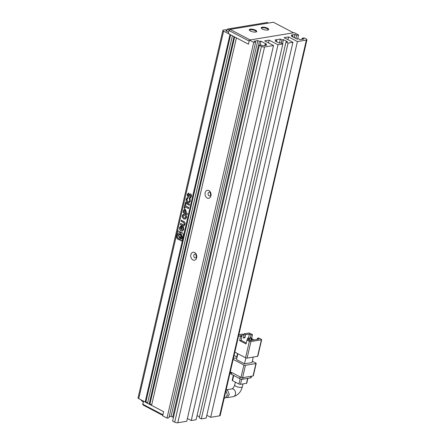 <?xml version="1.0" encoding="UTF-8"?>
<svg xmlns="http://www.w3.org/2000/svg" width="445" height="445" viewBox="0 0 445 445"><rect width="100%" height="100%" fill="white"/><g stroke="black" fill="none" stroke-linecap="round" stroke-linejoin="round"><path stroke-width="0.67" d="M162.77 415.374L143.346 405.173L142.695 404.505L143.39 401.079M142.839 404.26L143.551 401.162L163.615 411.703L162.903 414.801L142.839 404.26L142.695 404.505M267.495 28.219A3.816 1.257 -167 0 1 268.341 29.865A3.816 1.257 -167 0 1 262.416 29.059A3.816 1.257 -167 0 1 261.371 28.258A3.816 1.257 -167 0 1 263.001 27.145A3.816 1.257 -167 0 1 267.495 28.219M268.04 29.987A3.365 1.107 13 0 0 268.135 29.809A3.365 1.107 13 0 0 267.1 28.68A3.365 1.107 13 0 0 263.663 27.751A3.365 1.107 13 0 0 261.577 28.291A3.365 1.107 13 0 0 261.588 28.497M255.541 30.193A3.816 1.257 -167 0 1 256.392 31.845A3.816 1.257 -167 0 1 250.463 31.033A3.816 1.257 -167 0 1 249.422 30.232A3.816 1.257 -167 0 1 251.052 29.12A3.816 1.257 -167 0 1 255.541 30.193M256.092 31.962A3.365 1.107 13 0 0 256.187 31.784A3.365 1.107 13 0 0 255.146 30.655A3.365 1.107 13 0 0 251.709 29.726A3.365 1.107 13 0 0 249.628 30.271A3.365 1.107 13 0 0 249.639 30.477M273.414 22.25L230.098 29.415L250.162 39.95L293.478 32.785L273.414 22.25M230.098 29.415L229.114 30.572L249.178 41.107L248.46 44.205L228.396 33.664L229.058 30.026L230.098 29.415M226.755 31.256L227.25 29.097L229.053 30.043L228.396 33.664M235.355 382.127L234.704 384.964A3.927 1.29 13 0 0 235.917 386.277A3.927 1.29 13 0 0 239.927 387.361A3.927 1.29 13 0 0 242.353 386.727C240.945 392.028 237.914 395.338 233.258 396.656A3.927 2.898 80.6 0 0 235.544 393.297A3.927 2.898 80.6 0 0 233.453 389.169A3.927 2.898 80.6 0 0 231.979 388.908L226.116 389.876L227.512 390.148L229.309 394.326L227.289 397.641L226.277 397.541M247.109 358.08L250.924 341.565L261.376 339.835L257.566 356.35L247.109 358.08A1.124 0.367 -167 0 1 245.562 357.78L234.827 352.145M250.924 341.565A1.124 0.367 -167 0 1 249.372 341.265L246.964 340.002L248.46 339.752L250.062 340.597L259.029 339.118L257.421 338.272L258.912 338.028L261.321 339.29A1.124 0.367 -167 0 1 261.671 339.663L257.855 356.184A1.124 0.367 -167 0 1 257.566 356.35M261.671 339.663A1.124 0.367 -167 0 1 261.376 339.835M237.853 353.736L236.501 359.582L244.528 363.793L245.885 357.919M244.528 363.793L251.998 362.558L253.266 357.062M251.67 338.239L252.493 334.651L250.09 333.388A1.124 0.367 -167 0 0 248.538 333.088L244.055 333.833L243.843 334.751M237.141 356.818L236.762 356.884L237.524 353.564M243.665 337.099L244.945 337.772L243.454 338.016L244.166 334.924L242.564 334.078L238.859 334.69M238.642 335.63L240.545 336.631L239.633 340.592L246.052 343.963L246.964 340.002M254.089 339.93L251.77 338.712M236.901 357.852L233.375 358.436M233.158 359.371L243.893 365.011L241.034 377.393L230.299 371.759M245.44 365.306L255.897 363.576L253.038 375.964L242.581 377.694L245.44 365.306A1.124 0.367 -167 0 1 243.893 365.011M252.315 361.179L255.842 363.031A1.124 0.367 -167 0 1 256.187 363.409A1.124 0.367 -167 0 1 255.897 363.576M244.945 337.772L245.662 334.673L244.055 333.833M252.493 334.651L251.002 334.901L249.395 334.056L245.662 334.673M234.064 355.466L236.762 356.884M244.166 334.924L240.434 335.541L242.041 336.381L240.545 336.631M239.633 340.592L241.123 340.342L246.263 343.045M242.041 336.381L241.123 340.342M250.357 337.699L251.002 334.901M252.593 340.18L251.559 339.635M257.421 338.272L257.154 339.424M248.46 338.105L249.395 334.056M251.386 340.38L251.859 338.339L250.574 337.666L249.829 337.788L249.612 338.706L248.332 338.033L247.587 338.156L247.17 339.969M249.278 340.186L249.617 338.712L248.872 338.834L247.587 338.156M253.038 375.964A1.124 0.367 13 0 0 253.327 375.797L256.187 363.409M241.034 377.393A1.124 0.367 13 0 0 242.581 377.694M249.829 337.788L251.108 338.461L251.859 338.339M250.641 340.503L251.108 338.461M248.638 339.847L248.872 338.834M230.983 372.115L230.671 373.466A2.242 0.74 13 0 0 231.361 374.217L231.756 372.521M240.1 376.904L239.71 378.606L231.361 374.217M239.71 378.606A2.242 0.74 13 0 0 242.809 379.201L243.176 377.594M250.947 376.309L250.574 377.916L242.809 379.201M250.574 377.916A2.242 0.74 13 0 0 251.152 377.577L251.47 376.225M240.161 378.806L238.959 384.018L232.54 380.647L233.736 375.463M247.62 378.406L246.48 383.329L240.506 384.319L241.691 379.19M233.347 375.263L232.19 380.269A1.124 0.367 13 0 0 232.54 380.647M246.48 383.329A1.124 0.367 13 0 0 246.775 383.162L247.882 378.361M238.959 384.018A1.124 0.367 13 0 0 240.506 384.319M224.208 398.153L225.398 397.952L227.389 394.882L225.932 390.677M208.911 190.571A4.038 2.982 80.6 0 1 210.941 195.806A4.038 2.982 80.6 0 1 207.192 198.003A4.038 2.982 80.6 0 1 205.162 192.768A4.038 2.982 80.6 0 1 208.911 190.571M209.067 195.806A1.908 1.407 -99.4 0 0 209.784 195.934A1.908 1.407 -99.4 0 0 210.891 194.304A1.908 1.407 -99.4 0 0 209.879 192.296A1.908 1.407 -99.4 0 0 209.161 192.168A1.908 1.407 -99.4 0 0 208.049 193.797A1.908 1.407 -99.4 0 0 209.067 195.806M194.61 252.51A4.038 2.982 80.6 0 1 196.64 257.744A4.038 2.982 80.6 0 1 192.896 259.941A4.038 2.982 80.6 0 1 190.866 254.707A4.038 2.982 80.6 0 1 194.61 252.51M194.765 257.744A1.908 1.407 -99.4 0 0 195.483 257.872A1.908 1.407 -99.4 0 0 196.595 256.242A1.908 1.407 -99.4 0 0 195.578 254.234A1.908 1.407 -99.4 0 0 194.86 254.106A1.908 1.407 -99.4 0 0 193.747 255.736A1.908 1.407 -99.4 0 0 194.765 257.744M143.257 401.674L141.454 400.728L141.593 400.133M227.25 29.097L267.284 22.478L268.418 23.073M249.411 40.072L248.46 44.205L236.423 37.881L151.578 405.378L163.615 411.703L162.664 415.83L166.997 418.105L253.745 42.353L249.411 40.072L294.223 32.663L298.556 34.938L296.615 35.261L295.869 38.481M226.906 30.588L225.821 30.766L228.552 32.201M226.967 30.332L225.71 29.676L223.473 30.049A2.242 0.74 -167 0 0 222.889 30.382L138.045 397.886A2.242 0.74 13 0 0 138.74 398.637L145.159 402.007L230.004 34.51L223.585 31.139A2.242 0.74 -167 0 1 222.889 30.382M234.014 36.618L232.412 35.772L147.568 403.27L149.17 404.116L234.014 36.618M292.927 42.297L206.18 418.055L201.324 418.862L199.238 417.766L285.99 42.008L288.076 43.104L292.927 42.297L284.099 37.664L288.582 36.924L297.41 41.557L306.371 40.078A2.242 0.74 -167 0 0 306.955 39.739A2.242 0.74 -167 0 0 306.26 38.988L304.174 37.892L302.233 38.214L303.84 39.054L300.102 39.672L298.5 38.832L297.004 39.077L291.386 36.128L292.882 35.878L291.275 35.038L295.013 34.421L296.615 35.261M253.745 42.353L255.691 42.03L254.084 41.185L257.816 40.567L259.424 41.413L260.915 41.163L266.533 44.116L265.042 44.361L266.644 45.206L262.912 45.824L261.304 44.978L259.363 45.301L172.615 421.059L174.701 422.155A2.242 0.74 13 0 0 177.8 422.75L186.761 421.27L273.514 45.512L264.686 40.873L269.164 40.133L277.992 44.767L282.848 43.966L280.762 42.87L279.265 43.12L275.255 41.012L276.745 40.762L275.144 39.922L280.372 39.054L279.438 43.087M273.514 45.512L264.553 46.992A2.242 0.74 -167 0 1 261.449 46.397L259.363 45.301M285.99 42.008L287.481 41.758L283.471 39.65L281.974 39.9L280.372 39.054M297.627 38.971L298.556 34.938M206.814 415.296L210.657 417.315L219.624 415.836A2.242 0.74 13 0 0 220.203 415.497L306.955 39.739M197.052 415.586L199.449 416.843M187.401 418.506L191.244 420.525L196.095 419.724L282.848 43.966M173.544 417.026L172.671 417.171L171.069 416.325L169.206 416.637M166.997 418.105L168.939 417.788L255.691 42.03M151.684 404.922L149.921 403.993L149.17 404.116M147.673 402.814L145.904 401.885L145.159 402.007M210.802 194.899A1.908 1.407 80.6 0 1 210.457 192.819M196.501 256.837A1.908 1.407 80.6 0 1 196.156 254.757M189.526 204.227L185.509 202.119L185.27 203.176L189.281 205.279L189.526 204.227M187.951 197.725L187.317 197.691L186.132 199.16C185.871 200.662 186.383 201.791 187.673 202.553L188.98 202.809L190.288 201.29L190.071 198.965L189.303 198.565L189.804 200.756L188.964 201.691L187.962 201.474L186.728 199.393L187.707 198.782L187.951 197.725M187.378 198.754L187.707 198.782M190.627 194.009C189.993 193.675 189.42 194.115 188.903 195.316L188.129 195.861L187.779 194.849L188.663 194.281L188.897 193.252L188.285 193.202L187.195 194.565L187.873 196.957L188.48 197.129L190.432 195.138L190.81 196.49L189.436 197.903L190.143 198.275L191.367 196.607C191.673 195.277 191.428 194.415 190.627 194.009L190.104 193.909M190.232 195.077L190.582 195.11L190.81 196.49M188.48 195.911L188.129 195.861M180.893 240.723L181.571 240.879L182.305 239.894L183.435 235.005L182.672 233.024L178.189 230.877L177.455 231.862L176.326 236.751L177.31 238.843L181.643 240.862M185.682 204.094L185.126 203.799L184.141 208.054L184.703 208.349L185.07 206.758L188.519 208.571L188.769 207.498L185.315 205.685L185.682 204.094M186.233 211.692L185.331 209.256L184.525 209.067L183.618 210.318L183.14 212.398L187.15 214.507L187.395 213.455L185.993 212.721L186.233 211.692M182.372 215.441C182.072 216.988 182.584 218.156 183.913 218.934L185.176 219.179L186.516 217.616C186.794 216.053 186.294 214.896 185.02 214.14L183.718 213.906L182.522 215.413C182.222 216.965 182.734 218.128 184.063 218.907L183.913 218.934M182.661 225.71L183.841 226.021L184.931 224.491C185.348 222.984 184.914 221.938 183.629 221.343L181.349 220.147L181.104 221.226L183.624 222.55L184.397 224.185L183.813 224.914L180.592 223.418L180.347 224.497L183.913 226.004M181.299 225.799L179.624 227.356C179.329 228.925 179.83 230.082 181.126 230.827L182.433 231.094L183.785 229.464L183.379 226.867L181.883 226.082L181.321 228.524L181.883 228.813L182.211 227.384L182.884 227.734L183.245 229.158L182.444 229.987L181.388 229.765L180.186 227.651L181.043 226.917L181.299 225.799L180.881 225.81M294.267 37.636L295.013 34.421M210.657 417.315L297.41 41.557M288.582 36.924L287.948 39.683M201.324 418.862L288.076 43.104M283.471 39.65L282.514 43.794M277.992 44.767L191.244 420.525M269.164 40.133L268.53 42.892M259.986 45.195L260.915 41.163M257.816 40.567L171.069 416.325M230.643 34.843L145.904 401.885M149.921 403.993L234.654 36.952M292.882 35.878L292.671 36.801M302.233 38.214L301.966 39.366M281.974 39.9L281.234 43.12M276.534 41.685L276.745 40.762M264.775 45.512L265.042 44.361M172.671 417.171L259.424 41.413M181.449 225.776L179.624 227.356M182.211 227.384L183.034 227.712L183.245 229.158M183.396 229.131L182.517 229.976M182.011 226.149L181.471 228.496L181.905 228.724M179.774 227.328C179.48 228.902 179.98 230.059 181.271 230.805L181.126 230.827M181.271 230.805L182.506 231.077M180.726 223.485L180.498 224.469L182.812 225.687M181.477 220.219L181.249 221.198L183.768 222.522L184.397 224.185M184.542 224.158L183.885 224.897M183.796 213.895L182.522 215.413M184.063 218.907L185.254 219.163M185.331 218.095L186.143 217.316L184.914 215.213L183.724 214.968M184.158 217.861L185.259 218.111L185.993 217.344L184.764 215.241L183.652 214.98L182.934 215.736L184.158 217.861M184.603 209.055L183.768 210.296L183.29 212.376L187.173 214.418M185.231 210.307L184.135 210.813L183.941 211.642L185.415 212.415L185.754 211.564L185.231 210.307L184.658 210.196M185.754 211.564L184.731 210.179M185.415 212.415L185.609 211.586M185.07 206.758L188.541 208.483M185.254 203.866L184.291 208.032L184.725 208.26M178.267 230.866L177.605 231.834L176.476 236.729L177.46 238.815L181.043 240.701M180.876 239.104C181.749 239.01 181.866 238.514 181.221 237.619L180.837 237.586M181.115 239.165L180.731 239.132C181.605 239.032 181.716 238.537 181.071 237.647L180.909 237.563M180.147 237.903L179.446 237.769L178.378 235.088L179.519 233.842L180.32 233.987L181.382 236.668L181.154 237.246L181.833 238.353L182.35 237.174L180.598 232.763L179.285 232.524L177.41 234.582C177.11 236.551 177.694 238.025 179.163 238.993L180.453 239.226L180.147 237.903L179.591 237.747L178.528 235.066L179.596 233.831M181.833 238.353L182.5 237.152L180.748 232.735L179.363 232.513M180.225 237.274L181.104 236.384L180.353 234.493L179.713 234.404M179.585 237.185L180.147 237.291L180.954 236.406L180.203 234.515L179.641 234.415L178.834 235.294L179.585 237.185M180.303 239.249L179.997 237.925M181.221 237.619L181.071 237.647C180.197 237.741 180.086 238.236 180.731 239.132M190.961 196.468L189.587 197.88L190.26 198.231M190.304 195.06L190.582 195.11M188.357 193.191L187.345 194.543L187.873 196.957M188.024 196.935L188.552 197.113M190.182 193.903L188.903 195.316M189.053 195.288L188.28 195.839M187.395 197.68L186.132 199.16M189.453 198.537L189.804 200.756M189.954 200.734L189.036 201.68M186.283 199.132C186.021 200.634 186.533 201.769 187.823 202.531L187.673 202.553M187.823 202.531L189.058 202.792M185.643 202.186L185.42 203.148L189.303 205.19M249.372 341.265L245.562 357.78M223.585 31.139L138.74 398.637M306.371 40.078L219.624 415.836M264.553 46.992L177.8 422.75M261.449 46.397L174.701 422.155M242.353 386.727L243.009 383.901M234.704 384.964C233.948 387.133 233.03 388.452 231.962 388.908M233.258 396.656L227.289 397.641"/></g></svg>
